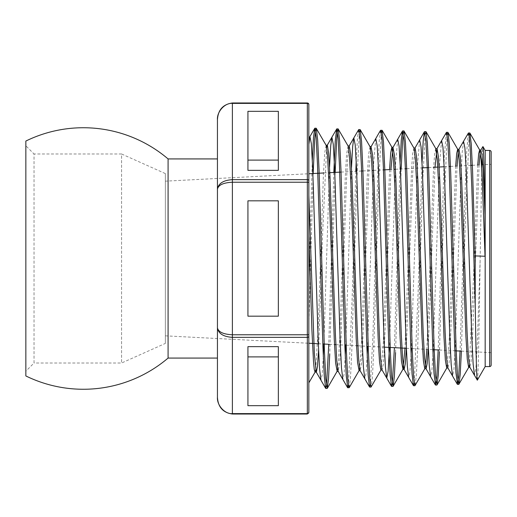 <?xml version="1.0" encoding="UTF-8"?>
<svg xmlns="http://www.w3.org/2000/svg" width="517" height="517" viewBox="0 0 517 517"><rect width="100%" height="100%" fill="white"/><g stroke="black" fill="none" stroke-linecap="round" stroke-linejoin="round"><path stroke-width="0.39" stroke-dasharray="2.58 1.94" d="M308.836 144.456L308.836 343.256L308.836 334.764L307.337 334.764L307.337 337.355L232.385 337.355L232.385 182.236C223.37 182.675 218.394 184.976 217.444 189.138C218.394 183.412 223.37 180.252 232.385 179.645L232.385 103.381L307.337 103.381L307.337 179.645L232.385 179.645L232.385 182.236L307.337 182.236L307.337 334.764L232.385 334.764C223.37 334.325 218.394 332.024 217.444 327.862L217.444 397.224C216.772 405.334 224.992 414.35 232.385 413.619L232.385 337.355C223.37 336.748 218.394 333.588 217.444 327.862L217.444 189.138L217.444 327.862M217.444 119.776C216.772 111.666 224.992 102.65 232.385 103.381L232.385 102.98M217.444 358.074L217.444 189.138M278.346 111.323L278.346 170.352L247.927 170.352L247.927 111.323L278.346 111.323L278.346 160.102L278.346 111.323M247.927 316.165L278.346 316.165L278.346 200.835L247.927 200.835L247.927 316.165L247.927 200.835L278.346 200.835L278.346 316.165L247.927 316.165L247.927 200.835L278.346 200.835L278.346 316.165L247.927 316.165M308.836 180.944A1.493 1.292 180 0 0 307.337 179.645L307.337 182.236L308.836 182.236L308.836 334.764L308.836 173.744L165.369 181.157L165.369 335.843L165.369 181.157M168.083 358.074L168.083 158.926M278.346 170.352L278.346 160.102L278.346 170.352L247.927 170.352L278.346 170.352M247.927 160.102L247.927 111.323L247.927 170.352L247.927 160.102L278.346 160.102M247.927 405.677L247.927 346.648L278.346 346.648L278.346 405.677L247.927 405.677L247.927 356.898L278.346 356.898L278.346 405.677L278.346 346.648L247.927 346.648L247.927 405.677M25.85 371.2L25.85 145.8L34.032 153.982L34.032 363.018L25.85 371.2M477.74 165.02L473.52 276.983L469.3 365.325M455.69 166.157L449.079 343.249L446.688 368.026M435.708 148.644L434.603 154.15L433.492 170.08L426.842 349.35M425.413 366.669L424.741 368.705M413.955 148.12L412.669 153.4L411.571 169.111L404.992 348.219M389.579 169.576L383.181 346.287L380.855 370.062M370.069 146.744L368.537 154.809L367.186 178.307L361.797 334.622L360.446 360.065L359.095 370.579M348.128 146.065L346.59 154.163L345.246 177.803L339.85 335.126L338.499 360.724L337.058 371.432M326.182 145.393L324.708 152.806L323.422 174.617L318.272 326.46L315.693 370.01M480.752 150.176L480.274 151.998M479.091 164.949L472.254 344.988L471.11 361.603L469.785 367.18M458.999 149.329L458.327 151.332M457.041 166.093L450.288 345.996L449.157 362.352L447.838 367.858M434.997 167.23L428.186 349.421M415.112 147.952L412.773 171.864L406.336 348.29M390.923 169.505L384.383 349.007L383.291 364.672L382.011 369.894M371.044 146.744L368.938 169.841L362.617 346.035M362.462 349.117L361.357 365.222L360.065 370.579M349.285 145.904L347.747 156.586L346.403 182.139L341.007 339.475L339.656 363.16L338.124 371.271M326.666 147.319L322.621 233.878L318.575 350.177M468.266 133.14L466.211 157.498L460.059 351.069M446.32 132.462L444.284 156.606L438.183 349.938M422.04 162.829L418.143 291.504L414.246 383.368M400.1 162.299L394.419 347.676M380.493 130.394L379.226 140.876L377.959 166.674L372.893 336.612L370.359 384.713M358.552 129.709L357.383 138.815L356.213 161.226M355.825 171.321L352.116 298.955L348.413 385.378M333.82 172.452L328.767 344.283M312.326 160.16L308.836 277.48M469.106 135.299L465.255 224.404L461.403 351.133M447.16 134.633L443.308 224.191L439.463 351.579M425.22 133.968L422.686 181.454L417.62 349.537L416.353 375.129L415.086 385.572M401.179 168.975L395.57 352.626M381.333 132.636L378.799 180.627L373.733 350.578L372.466 376.415L371.2 386.929M359.386 131.964L356.853 180.22L351.786 351.114L350.52 377.08L349.253 387.614M335.171 172.387L329.736 354.197M313.166 173.525L308.836 324.598M477.353 380.111C478.257 380.131 479.162 324.043 480.112 260.801L481.863 164.807M482.141 156.315L482.839 146.563M480.112 260.801L477.307 344.089L475.911 368.427L474.509 375.361M463.562 141.277L462.166 152.573L460.796 179.942L455.309 345.854L453.939 369.364L452.569 376.04M441.628 140.579L439.495 164.652L433.22 349.679M433.013 353.906L431.818 371.865L430.629 376.719M419.688 139.887L417.574 163.708L411.351 348.548M411.073 354.442L409.878 372.518L408.682 377.397M397.728 139.222L395.647 162.771L389.475 347.418M375.769 138.569L373.726 161.808L367.606 346.293M367.186 355.509L365.991 373.836L364.795 378.761M351.489 167.618L345.731 345.162M345.24 356.039L344.044 374.482L342.849 379.446M329.549 167.081L323.849 344.031M323.299 356.568L322.104 375.109L320.908 380.137M247.927 356.898L247.927 346.648L278.346 346.648L278.346 356.898M485.172 366.566L485.172 150.434M34.032 363.018L34.032 153.982L121.566 153.982L121.566 363.018L121.566 153.982L165.369 173.589L165.369 343.411L121.566 363.018L34.032 363.018M491.15 365.073L491.15 151.927M165.369 343.411L165.369 173.589M491.15 164.328L491.15 352.672L491.15 164.328L482.788 164.761M323.849 172.969L329.82 172.659M341.052 172.083L361.596 171.017M362.94 170.953L372.208 170.474M373.545 170.403L383.478 169.893M389.475 169.582L394.064 169.343M395.408 169.272L405.36 168.762M406.705 168.691L422.286 167.883M428.587 167.56L433.22 167.321M437.77 167.088L439.107 167.017M444.148 166.758L449.124 166.5M450.462 166.429L471 165.369M472.344 165.298L481.45 164.833M165.369 335.843L308.836 343.256M318.304 343.747L322.821 343.979M329.31 344.309L334.505 344.581M335.856 344.652L344.82 345.11M346.17 345.182L356.53 345.718M357.88 345.789L366.824 346.248M368.169 346.319L384.338 347.153M406.356 348.29L410.834 348.523M412.178 348.594L432.839 349.66M439.385 349.996L454.85 350.797M461.41 351.133L491.15 352.672M307.337 102.98L307.337 103.381A1.493 1.292 180 0 1 308.836 104.68M308.836 336.056A1.493 1.292 180 0 1 307.337 337.355L307.337 413.619L232.385 413.619L232.385 414.02M307.337 414.02L307.337 413.619A1.493 1.292 180 0 0 308.836 412.32M489.657 366.566L489.657 150.434"/><path stroke-width="0.78" d="M232.385 102.98C222.995 104.318 218.019 109.914 217.444 119.776L217.444 189.138L217.444 119.776C216.772 111.666 224.992 102.65 232.385 103.381L232.385 334.764L307.337 334.764L307.337 182.236L232.385 182.236C223.37 182.675 218.394 184.976 217.444 189.138C218.394 183.412 223.37 180.252 232.385 179.645L307.337 179.645L307.337 103.381L232.385 103.381L232.385 102.98L307.337 102.98A1.493 1.493 0 0 1 308.836 104.479L308.836 104.479M25.85 141.051L25.85 375.949L25.85 141.051A130.762 130.762 0 0 1 168.083 158.926L168.083 358.074L217.444 358.074L217.444 327.862C218.394 332.024 223.37 334.325 232.385 334.764L232.385 413.619C224.992 414.35 216.772 405.334 217.444 397.224L217.444 189.138M168.083 158.926L217.444 158.926M217.444 397.224C218.019 407.086 222.995 412.682 232.385 414.02L232.385 413.619L307.337 413.619L307.337 337.355L232.385 337.355C223.37 336.748 218.394 333.588 217.444 327.862M323.849 172.969L308.836 173.744L308.836 104.68L308.836 412.521L308.836 334.764L307.337 334.764L307.337 337.355A1.493 1.292 180 0 0 308.836 336.056M308.836 382.826L315.208 371.956L315.693 370.01M308.836 180.944A1.493 1.292 180 0 0 307.337 179.645L307.337 182.236L308.836 182.236L308.836 138.446L308.836 144.456L309.935 136.54L308.836 138.446M278.346 200.835L247.927 200.835L247.927 316.165L278.346 316.165L278.346 200.835M25.85 375.949A130.762 130.762 0 0 0 168.083 358.074M278.346 111.323L247.927 111.323L247.927 170.352L278.346 170.352L278.346 111.323M278.346 346.648L247.927 346.648L247.927 405.677L278.346 405.677L278.346 346.648M484.991 214.936L482.968 167.695L481.96 154.525L480.752 150.176L482.936 146.563C483.608 149.659 484.293 172.445 484.991 214.936L485.017 256.251L482.406 183.186L481.101 159.889L479.602 150.008L478.671 153.808L477.74 165.02M469.3 365.325L468.822 367.18L458.805 384.364L457.455 375.051L456.104 348.523L450.701 172.523L449.351 144.049L448 132.462L447.16 134.633M469.972 367.348L468.628 367.348L467.284 359.334L465.933 336.496L460.544 184.563L459.199 159.785L457.849 149.497L448 132.462M458.805 149.497L463.536 141.315L464.906 147.907L466.282 171.327L471.762 336.813L473.139 364.13L474.509 375.361L469.785 367.18L468.434 356.937L467.084 332.205L461.694 180.213L460.35 157.336L458.999 149.329L457.655 149.329L456.673 153.607L455.69 166.157M448.032 368.026L446.688 368.026L445.337 360L443.993 337.019L438.603 184.058L437.253 159.133L435.708 148.644L437.059 148.644L434.997 167.23M426.842 349.35L425.413 366.669M428.186 349.421L427.139 363.748L426.092 368.705L424.741 368.705L423.397 360.633L422.046 337.504L416.657 183.554L415.306 158.48L413.955 148.12L403.945 130.937L403.254 133.451L402.562 140.857L401.179 168.975M404.992 348.219L402.989 369.216L401.451 361.247L400.106 337.976L394.71 183.063L393.359 157.834L391.821 147.267L390.703 153.013L389.579 169.576M382.199 370.062L380.855 370.062L379.504 361.855L378.16 338.428L372.763 182.598L371.419 157.226L370.069 146.744L360.22 129.709L359.386 131.964M348.413 385.378L347.741 387.756L349.253 387.614L359.095 370.579L357.564 362.469L356.213 338.893L350.823 182.158L349.473 156.632L348.128 146.065L338.118 128.895L337.381 131.757L336.645 140.236L335.171 172.387M329.736 354.197L328.521 378.47L327.306 388.306L337.149 371.271L335.617 363.083L334.266 339.359L328.877 181.693L327.532 156.024L326.182 145.393L316.171 128.216L315.422 131.202L314.672 140.055L313.166 173.525M318.575 350.177L317.47 366.508L316.365 372.117L315.021 372.117L314.246 369.319L313.476 361.118L311.925 330.298L308.836 235.629M480.274 151.998L479.091 164.949M458.327 151.332L457.041 166.093M436.865 148.806L441.589 140.63L442.966 147.261L444.336 170.836L449.822 337.349L451.199 364.802L452.569 376.04L447.838 367.858L446.494 357.583L445.143 332.696L439.754 179.709L438.403 156.683L437.059 148.644M426.092 368.705L424.547 358.197L423.203 333.161L417.807 179.212L416.463 156.044L415.112 147.952L413.768 147.952M406.336 348.29L405.238 363.968L404.145 369.384L402.801 369.384M392.985 147.429L397.709 139.247L399.079 146.033L400.455 169.919L405.935 338.305L407.312 366.042L408.682 377.391L403.951 369.216L402.607 358.804L401.257 333.62L395.867 178.746L394.516 155.43L392.985 147.429L390.923 169.505M375.769 138.569L377.139 145.426L378.509 169.46L383.995 338.758L385.365 366.643L386.735 378.069L382.011 369.894L380.661 359.412L379.316 334.085L373.927 178.307L372.576 154.835L371.044 146.744L380.493 130.394L381.998 130.252L381.333 132.636M362.617 346.035L362.462 349.117M349.098 146.072L353.828 137.89L355.198 144.792L356.568 168.969L362.049 339.21L363.419 367.257L364.795 378.754L360.065 370.579L358.72 360.026L357.37 334.551L351.98 177.848L350.636 154.221L349.285 145.904L347.941 145.904M347.741 387.756L346.228 375.756L344.878 346.584L339.475 165.821L338.124 138.511L336.774 128.895L331.882 137.212L333.252 144.159L334.628 168.477L340.108 339.695L341.478 367.891L342.849 379.446L338.124 371.271L336.774 360.666L335.43 335.029L330.04 177.357L328.689 153.588L327.345 145.232L326.666 147.319M328.767 344.283L326.537 385.533L325.632 388.306L324.282 376.389L322.931 347.062L317.528 165.324L316.178 137.877L314.827 128.216L309.942 136.533L311.312 143.513L312.682 167.967L318.168 340.167L319.538 368.524L320.908 380.131L316.184 371.962L314.342 353.576L308.836 195.407M485.017 256.251L475.194 255.915L475.226 304.158L471.827 187.781L470.134 147.552L469.281 136.682L468.434 132.992L463.536 141.315M460.059 351.069L458.76 375.743L457.461 384.364L455.942 372.673L454.592 344.238L449.189 168.18L447.838 141.619L446.488 132.313L441.596 140.63M438.183 349.938L436.852 375.917L435.521 385.042L434.002 373.319L432.651 344.742L427.242 167.67L425.892 140.96L424.373 131.77L423.21 140.798L422.04 162.829M414.246 383.368L413.413 385.572L412.055 373.94L410.705 345.207L405.302 167.178L403.951 140.32L402.433 131.079L401.27 140.152L400.1 162.299M394.419 347.676L392.332 383.853L391.466 386.251L390.115 374.541L388.765 345.666L383.356 166.713L382.005 139.706L380.654 130.252M370.359 384.713L369.519 386.929L368.169 375.148L366.818 346.125L361.415 166.28L360.065 139.118L358.714 129.567L353.828 137.89L352.659 146.524L351.489 167.618M356.213 161.226L355.825 171.321M336.612 129.037L335.216 141.529L333.82 172.452M314.666 128.358L313.496 137.535L312.326 160.16M475.194 255.915L472.57 171.037L471.258 144.127L469.947 133.14L469.106 135.299M461.403 351.133L460.188 374.644L458.973 384.221M439.463 351.579L438.248 375.239L437.027 384.9L435.514 375.723L434.164 349.053L428.755 172.012L427.404 143.39L426.053 131.77L425.22 133.968M424.935 368.537L414.918 385.721L413.568 376.357L412.217 349.544L406.814 171.508L405.464 142.737L404.107 131.085M395.57 352.626L394.355 376.499L393.14 386.251L391.627 376.971L390.27 350.009L384.868 171.017L383.517 142.097L381.998 130.252M381.042 369.894L371.032 387.071L369.681 377.578L368.33 350.468L362.921 170.565L361.57 141.49L360.22 129.709M349.085 387.756L347.734 378.186L346.384 350.927L340.981 170.132L339.63 140.908L338.28 129.03M327.306 388.306L325.788 378.799L324.437 351.386L319.041 169.66L317.69 140.294L316.339 128.358M481.863 164.807L482.141 156.315M433.22 349.679L433.013 353.906M425.898 368.537L430.629 376.712L429.252 365.435L427.882 337.84L422.395 170.358L421.019 146.628L419.649 139.939L424.373 131.77M411.351 348.548L411.073 354.442M397.709 139.247L402.433 131.079M389.475 347.418L388.105 371.309L386.742 378.076L391.466 386.251M367.606 346.293L367.186 355.509M345.731 345.162L345.24 356.039M327.158 145.393L331.882 137.218L330.712 145.897L329.549 167.081M323.849 344.031L323.299 356.568M475.226 304.158C475.924 350.41 476.635 381.901 477.353 380.111L474.509 375.355M25.85 145.8L25.85 371.2M278.346 160.102L247.927 160.102M278.346 356.898L247.927 356.898M482.936 146.563L485.172 150.434L485.172 366.566L477.353 380.111M485.172 366.566L489.657 366.566A1.493 1.493 0 0 0 491.15 365.073L491.15 151.927A1.493 1.493 0 0 0 489.657 150.434L489.657 366.566M485.172 150.434L489.657 150.434M329.82 172.659L341.052 172.083M361.596 171.017L362.94 170.953M372.208 170.474L373.545 170.403M383.478 169.893L389.475 169.582M394.064 169.343L395.408 169.272M405.36 168.762L406.705 168.691M422.286 167.883L428.587 167.56M433.22 167.321L437.77 167.088M439.107 167.017L444.148 166.758M449.124 166.5L450.462 166.429M471 165.369L472.344 165.298M481.45 164.833L482.788 164.761M308.836 343.256L318.304 343.747M322.821 343.979L329.31 344.309M334.505 344.581L335.856 344.652M344.82 345.11L346.17 345.182M356.53 345.718L357.88 345.789M366.824 346.248L368.169 346.319M384.338 347.153L406.356 348.29M410.834 348.523L412.178 348.594M432.839 349.66L439.385 349.996M454.85 350.797L461.41 351.133M308.836 104.68A1.493 1.292 180 0 0 307.337 103.381L307.337 102.98M308.836 412.32A1.493 1.292 180 0 1 307.337 413.619L307.337 414.02L308.836 412.521M479.602 150.008L480.946 150.008M391.821 147.267L393.172 147.267M369.881 146.582L371.232 146.582M358.908 370.741L360.252 370.741M336.961 371.432L338.312 371.432M325.994 145.232L327.345 145.232M468.434 132.992L469.779 132.992M457.461 384.364L458.805 384.364M446.488 132.313L447.832 132.313M435.521 385.042L436.865 385.042M424.541 131.628L425.885 131.628M413.574 385.721L414.918 385.721M402.601 130.937L403.945 130.937M391.634 386.393L392.978 386.393M369.687 387.071L371.032 387.071M358.714 129.567L360.058 129.567M336.774 128.895L338.118 128.895M325.794 388.441L327.138 388.441M314.827 128.216L316.171 128.216M414.925 148.12L419.649 139.939M452.569 376.04L457.293 384.221M430.622 376.719L435.353 384.9M408.682 377.397L413.413 385.572M364.795 378.761L369.519 386.929M342.855 379.446L347.579 387.614M320.908 380.131L325.632 388.306M469.947 133.14L479.795 150.176M437.027 384.9L446.875 367.865M426.053 131.77L435.902 148.806M393.14 386.251L402.989 369.216M382.166 130.394L392.015 147.429M232.385 414.02L307.337 414.02"/></g></svg>
